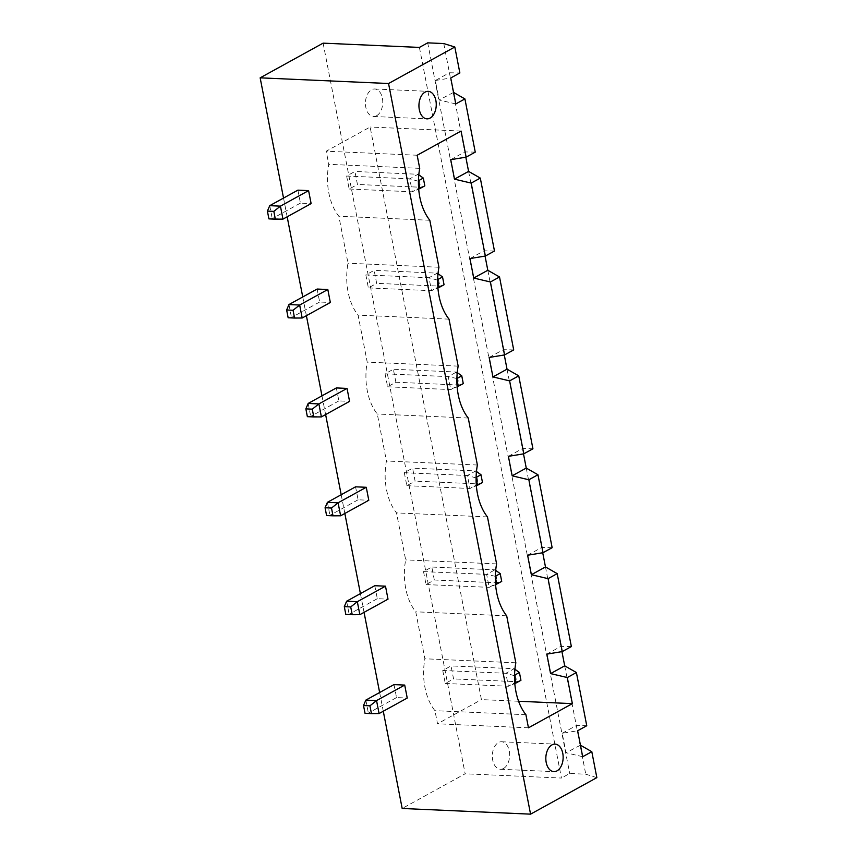 <?xml version="1.0" encoding="UTF-8"?>
<svg xmlns="http://www.w3.org/2000/svg" width="857" height="857" viewBox="0 0 857 857"><rect width="100%" height="100%" fill="white"/><g stroke="black" fill="none" stroke-linecap="round" stroke-linejoin="round"><path stroke-width="0.64" stroke-dasharray="4.29 3.21" d="M323.11 43.15L465.137 773.796L402.179 808.472M283.528 198.063L287.17 216.8M302.746 296.961L306.388 315.687M321.975 395.848L325.617 414.574M341.193 494.735L344.835 513.461M360.422 593.622L364.054 612.348M379.64 692.51L383.283 711.246M419.405 47.414L561.431 778.049L465.137 773.796M394.016 684.593L396.534 697.577L407.236 698.048M374.788 585.706L377.316 598.689L388.007 599.161M355.569 486.819L358.087 499.792L368.789 500.274M317.122 289.045L319.65 302.018L330.341 302.489M336.34 387.932L338.869 400.905L349.57 401.376M297.904 190.147L300.421 203.13L311.123 203.602M596.847 777.642L585.76 774.203L569.712 773.485L561.431 778.049M427.697 42.85L569.712 773.485M365.843 700.115L368.371 713.088L379.073 713.56M396.534 697.577L368.371 713.088L365.039 713.324M346.624 601.218L349.142 614.201L359.844 614.673M377.316 598.689L349.142 614.201L345.81 614.437M327.406 502.331L329.924 515.314L340.625 515.785M358.087 499.792L329.924 515.314L326.592 515.55M288.959 304.556L291.476 317.529L302.178 318.001M319.65 302.018L291.476 317.529L288.145 317.765M308.177 403.443L310.705 416.416L321.396 416.898M338.869 400.905L310.705 416.416L307.363 416.663M269.741 205.669L272.258 218.642L282.96 219.113M300.421 203.13L272.258 218.642L268.927 218.878M443.744 43.557L449.422 72.759L459.866 72.963M455.795 103.933L439.116 99.98L435.335 80.515L449.422 72.759L465.833 157.195M468.586 171.389L485.051 256.082M487.815 270.276L504.28 354.969M507.033 369.163L523.498 453.867M526.252 468.061L542.717 552.754M545.481 566.948L561.946 651.641M564.699 665.835L585.76 774.203M580.446 745.204L566.006 752.757L562.224 733.292L577.639 730.753M435.335 80.515L450.75 77.976M582.685 756.71L566.006 752.757M453.567 92.427L439.116 99.98M450.728 159.681L464.805 151.925L475.249 152.128M562.224 733.292L576.3 725.536L586.756 725.74M518.581 701.251L481.42 699.612L370.128 127.04L326.217 151.218L328.767 164.33A50.006 31.42 92.5 0 0 338.858 216.243L347.996 263.217A50.006 31.42 92.5 0 0 358.087 315.13L367.214 362.104A50.006 31.42 92.5 0 0 377.305 414.017L386.432 461.002A50.006 31.42 92.5 0 0 396.523 512.904L405.661 559.889A50.006 31.42 92.5 0 0 415.752 611.802L424.879 658.776A50.006 31.42 92.5 0 0 434.97 710.689L437.52 723.79L481.42 699.612M461.066 131.057L370.128 127.04M417.166 155.246L326.217 151.218M419.716 168.347L328.767 164.33M528.458 727.818L437.52 723.79M429.807 220.26L338.858 216.243M525.919 714.706L434.97 710.689M438.934 267.245L347.996 263.217M515.828 662.793L424.879 658.776M449.025 319.147L358.087 315.13M506.691 615.819L415.752 611.802M458.163 366.132L367.214 362.104M496.599 563.906L405.661 559.889M468.254 418.045L377.305 414.017M487.472 516.932L396.523 512.904M477.381 465.019L386.432 461.002M469.947 258.568L484.023 250.812L494.478 251.015M489.165 357.455L503.252 349.699L513.697 349.902M571.362 646.574L560.917 646.371L546.83 654.127M508.394 456.353L522.47 448.586L532.925 448.789M552.144 547.687L541.699 547.484L527.612 555.24M442.748 670.485L445.265 683.468L453.557 678.905L451.028 665.921L442.748 670.485L505.876 673.281L508.394 686.253L516.675 681.69L453.557 678.905M434.328 580.007L431.81 567.034L423.529 571.598L426.047 584.57L434.328 580.007L497.456 582.803L494.939 569.83L431.81 567.034M365.853 274.926L368.381 287.909L376.662 283.346L374.145 270.362L365.853 274.926L428.982 277.722L431.51 290.694L439.791 286.131L376.662 283.346M395.891 382.233L393.363 369.26L385.082 373.813L387.6 386.796L395.891 382.233L459.009 385.029L456.492 372.045L393.363 369.26M404.3 472.71L406.829 485.683L415.109 481.12L412.581 468.147L404.3 472.71L467.429 475.496L469.947 488.479L478.238 483.916L415.109 481.12M346.635 176.039L349.163 189.011L357.444 184.459L354.916 171.475L346.635 176.039L409.764 178.834L412.281 191.807L420.573 187.244L357.444 184.459M376.619 115.716A13.766 8.645 92.5 0 0 382.704 100.612A13.766 8.645 92.5 0 0 374.713 88.989A13.766 8.645 92.5 0 0 365.457 102.358A13.766 8.645 92.5 0 0 373.491 116.488A13.766 8.645 92.5 0 0 376.619 115.716M503.509 768.493A13.766 8.645 92.5 0 0 509.594 753.389A13.766 8.645 92.5 0 0 501.591 741.766A13.766 8.645 92.5 0 0 492.347 755.135A13.766 8.645 92.5 0 0 500.381 769.265A13.766 8.645 92.5 0 0 503.509 768.493M445.265 683.468L508.394 686.253L514.8 683.522M514.543 675.723L505.876 673.281L514.157 668.717L451.028 665.921M514.918 669.263L514.157 668.717L516.675 681.69L520.938 680.297M423.529 571.598L486.647 574.383L494.939 569.83L495.7 570.376M495.335 576.3L486.647 574.383L489.176 587.366L497.456 582.803L501.72 581.4M426.047 584.57L489.176 587.366L495.582 584.635M368.381 287.909L431.51 290.694L437.916 287.973M437.659 280.164L428.982 277.722L437.274 273.158L374.145 270.362M438.023 273.704L437.274 273.158L439.791 286.131L444.055 284.738M385.082 373.813L448.211 376.609L456.492 372.045L457.252 372.591M456.888 378.515L448.211 376.609L450.728 389.581L459.009 385.029L463.273 383.625M387.6 386.796L450.728 389.581L457.135 386.861M406.829 485.683L469.947 488.479L476.363 485.748M476.106 477.938L467.429 475.496L475.71 470.932L412.581 468.147M476.471 471.479L475.71 470.932L478.238 483.916L482.491 482.512M349.163 189.011L412.281 191.807L418.698 189.076M418.441 181.277L409.764 178.834L418.045 174.271L354.916 171.475M418.805 174.817L418.045 174.271L420.573 187.244L424.826 185.851M373.491 116.488L426.99 118.855M374.713 88.989L428.2 91.356M500.381 769.265L553.879 771.632M501.591 741.766L555.09 744.122"/><path stroke-width="1.29" d="M260.153 77.837L388.553 83.515L454.821 47.006L443.744 43.557L427.697 42.85L419.405 47.414L323.11 43.15L260.153 77.837L283.528 198.063M287.17 216.8L302.746 296.961M306.388 315.687L321.975 395.848M325.617 414.574L341.193 494.735M344.835 513.461L360.422 593.622M364.054 612.348L379.64 692.51M383.283 711.246L402.179 808.472L530.569 814.15L596.847 777.642L591.801 751.696L582.685 756.71L577.639 730.753L586.756 725.74L576.407 672.531L567.302 677.544L550.623 673.591L546.83 654.127L562.256 651.588L548.073 578.657L531.394 574.704L527.612 555.24L543.027 552.701L528.855 479.77L512.175 475.817L508.394 456.353L523.809 453.814L509.626 380.883L492.946 376.93L489.165 357.455L504.591 354.927L490.408 281.985L473.728 278.032L469.947 258.568L485.362 256.039L471.189 183.098L454.51 179.145L450.728 159.681L466.144 157.142L461.066 131.057L417.166 155.246L419.716 168.347A50.006 31.42 92.5 0 0 429.807 220.26L438.934 267.245A50.006 31.42 92.5 0 0 449.025 319.147L458.163 366.132A50.006 31.42 92.5 0 0 468.254 418.045L477.381 465.019A50.006 31.42 92.5 0 0 487.472 516.932L496.599 563.906A50.006 31.42 92.5 0 0 506.691 615.819L515.828 662.793A50.006 31.42 92.5 0 0 525.919 714.706L528.458 727.818L572.369 703.629L567.302 677.544M388.553 83.515L530.569 814.15M363.518 705.536L369.935 705.825L371.456 713.613L365.039 713.324L363.518 705.536L365.843 700.115L394.016 684.593L404.708 685.075L407.236 698.048L379.073 713.56L376.544 700.587L404.708 685.075M346.624 601.218L344.3 606.649L350.717 606.938L357.326 601.7L359.844 614.673L388.007 599.161L385.489 586.177L374.788 585.706L346.624 601.218L357.326 601.7L385.489 586.177M325.071 507.762L331.498 508.04L333.009 515.828L326.592 515.55L325.071 507.762L327.406 502.331L355.569 486.819L366.271 487.29L368.789 500.274L340.625 515.785L338.097 502.802L366.271 487.29M286.634 309.977L293.051 310.266L294.562 318.054L288.145 317.765L286.634 309.977L288.959 304.556L317.122 289.045L327.824 289.516L330.341 302.489L302.178 318.001L299.661 305.028L327.824 289.516M305.853 408.875L312.269 409.153L313.791 416.941L307.363 416.663L305.853 408.875L308.177 403.443L336.34 387.932L347.042 388.403L349.57 401.376L321.396 416.898L318.879 403.915L347.042 388.403M269.741 205.669L267.405 211.09L273.833 211.379L280.432 206.141L282.96 219.113L311.123 203.602L308.595 190.629L297.904 190.147L269.741 205.669L280.432 206.141L308.595 190.629M454.821 47.006L459.866 72.963L450.75 77.976L455.795 103.933L464.912 98.919L475.249 152.128L466.144 157.142M365.843 700.115L376.544 700.587L369.935 705.825M327.406 502.331L338.097 502.802L331.498 508.04M288.959 304.556L299.661 305.028L293.051 310.266M308.177 403.443L318.879 403.915L312.269 409.153M465.833 157.195L468.586 171.389L454.51 179.145M485.051 256.082L487.815 270.276L473.728 278.032M504.28 354.969L507.033 369.163L492.946 376.93M523.498 453.867L526.252 468.061L512.175 475.817M542.717 552.754L545.481 566.948L531.394 574.704M561.946 651.641L564.699 665.835L550.623 673.591M591.801 751.696L580.446 745.204M464.912 98.919L453.567 92.427M576.407 672.531L564.699 665.835M572.369 703.629L518.581 701.251M430.118 118.084A13.766 8.645 92.5 0 0 436.202 102.979A13.766 8.645 92.5 0 0 428.2 91.356A13.766 8.645 92.5 0 0 418.955 104.725A13.766 8.645 92.5 0 0 426.99 118.855A13.766 8.645 92.5 0 0 430.118 118.084M557.007 770.861A13.766 8.645 92.5 0 0 563.092 755.756A13.766 8.645 92.5 0 0 555.09 744.122A13.766 8.645 92.5 0 0 545.845 757.492A13.766 8.645 92.5 0 0 553.879 771.632A13.766 8.645 92.5 0 0 557.007 770.861M371.456 713.613L379.073 713.56M350.717 606.938L352.227 614.715L359.844 614.673M344.3 606.649L345.81 614.437L352.227 614.715M333.009 515.828L340.625 515.785M294.562 318.054L302.178 318.001M313.791 416.941L321.396 416.898M273.833 211.379L275.343 219.167L282.96 219.113M267.405 211.09L268.927 218.878L275.343 219.167M485.362 256.039L494.478 251.015L480.295 178.085L468.586 171.389M504.591 354.927L513.697 349.902L499.524 276.972L487.815 270.276M562.256 651.588L571.362 646.574L557.189 573.633L545.481 566.948M523.809 453.814L532.925 448.789L518.742 375.859L507.033 369.163M543.027 552.701L552.144 547.687L537.96 474.746L526.252 468.061M557.189 573.633L548.073 578.657M537.96 474.746L528.855 479.77M518.742 375.859L509.626 380.883M499.524 276.972L490.408 281.985M480.295 178.085L471.189 183.098M514.543 675.723L515.968 683.029L514.8 683.522M515.968 683.029L520.938 680.297L519.428 672.509L514.918 669.263M514.554 675.187L519.428 672.509M495.335 576.3L500.199 573.612L495.7 570.376M500.199 573.612L501.72 581.4L495.582 584.635M495.325 576.825L496.749 584.142M437.659 280.164L439.084 287.47L437.916 287.973M439.084 287.47L444.055 284.738L442.533 276.95L438.023 273.704M437.67 279.628L442.533 276.95M456.888 378.515L461.762 375.837L457.252 372.591M461.762 375.837L463.273 383.625L457.135 386.861M456.877 379.051L458.302 386.368M476.106 477.938L477.52 485.255L476.363 485.748M477.52 485.255L482.491 482.512L480.981 474.724L476.471 471.479M476.117 477.413L480.981 474.724M418.441 181.277L419.855 188.583L418.698 189.076M419.855 188.583L424.826 185.851L423.315 178.063L418.805 174.817M418.441 180.741L423.315 178.063"/></g></svg>
